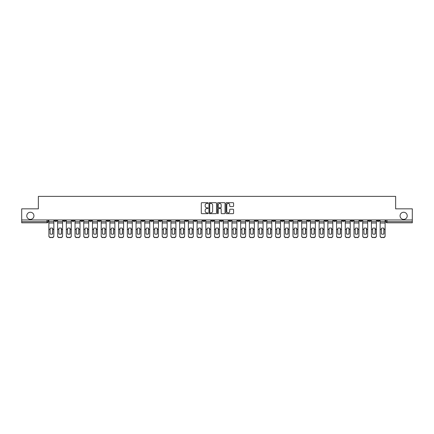 <?xml version="1.0" encoding="UTF-8"?>
<svg xmlns="http://www.w3.org/2000/svg" width="434" height="434" viewBox="0 0 434 434"><rect width="100%" height="100%" fill="white"/><g stroke="black" fill="none" stroke-linecap="round" stroke-linejoin="round"><path stroke-width="0.65" d="M208.06 203.069A0.385 0.385 0 0 0 207.674 202.683L201.848 202.683A0.548 0.548 0 0 0 201.3 203.237L201.3 213.105A0.548 0.548 0 0 0 201.848 213.658L207.674 213.658A0.385 0.385 0 0 0 208.06 213.273A0.385 0.385 0 0 0 207.674 212.888L206.92 212.888A1.758 1.758 0 0 1 205.168 211.136L205.168 210.311A1.758 1.758 0 0 1 206.92 208.553L207.674 208.553A0.385 0.385 0 0 0 208.06 208.174A0.385 0.385 0 0 0 207.674 207.788L206.92 207.788A1.758 1.758 0 0 1 205.168 206.031L205.168 205.211A1.758 1.758 0 0 1 206.92 203.454L207.674 203.454A0.385 0.385 0 0 0 208.06 203.069M400.061 215.828A3.575 3.575 0 0 0 403.636 219.403A3.575 3.575 0 0 0 407.217 215.828A3.575 3.575 0 0 0 403.636 212.248A3.575 3.575 0 0 0 400.061 215.828M26.783 215.828A3.575 3.575 0 0 0 30.364 219.403A3.575 3.575 0 0 0 33.939 215.828A3.575 3.575 0 0 0 30.364 212.248A3.575 3.575 0 0 0 26.783 215.828M342.285 219.962L342.285 220.575L344.52 220.575A1.118 1.118 0 0 1 343.402 221.693A1.118 1.118 0 0 1 342.285 220.575L342.285 219.962M289.977 219.962L289.977 220.575L292.212 220.575A1.118 1.118 0 0 1 291.095 221.693A1.118 1.118 0 0 1 289.977 220.575L289.977 219.962M281.259 219.962L281.259 220.575L283.5 220.575A1.118 1.118 0 0 1 282.382 221.693A1.118 1.118 0 0 1 281.259 220.575L281.259 219.962M228.957 219.962L228.957 220.575L231.192 220.575A1.118 1.118 0 0 1 230.074 221.693A1.118 1.118 0 0 1 228.957 220.575L228.957 219.962M220.239 219.962L220.239 220.575L222.474 220.575A1.118 1.118 0 0 1 221.356 221.693A1.118 1.118 0 0 1 220.239 220.575L220.239 219.962M211.526 219.962L211.526 220.575L213.761 220.575A1.118 1.118 0 0 1 212.644 221.693A1.118 1.118 0 0 1 211.526 220.575L211.526 219.962M194.09 219.962L194.09 220.575L196.325 220.575A1.118 1.118 0 0 1 195.208 221.693A1.118 1.118 0 0 1 194.09 220.575L194.09 219.962M176.654 220.575L176.654 219.962L176.654 220.575A1.118 1.118 0 0 0 177.772 221.693A1.118 1.118 0 0 1 176.654 220.575L178.889 220.575A1.118 1.118 0 0 1 177.772 221.693A1.118 1.118 0 0 0 178.889 220.575L178.889 219.962L178.889 220.575M167.936 220.575L167.936 219.962L167.936 220.575A1.118 1.118 0 0 0 169.054 221.693A1.118 1.118 0 0 1 167.936 220.575L170.171 220.575A1.118 1.118 0 0 1 169.054 221.693M159.218 220.575L159.218 219.962L159.218 220.575A1.118 1.118 0 0 0 160.336 221.693A1.118 1.118 0 0 1 159.218 220.575L161.453 220.575A1.118 1.118 0 0 1 160.336 221.693A1.118 1.118 0 0 0 161.453 220.575L161.453 219.962L161.453 220.575M150.5 219.962L150.5 220.575L152.741 220.575A1.118 1.118 0 0 1 151.618 221.693A1.118 1.118 0 0 1 150.5 220.575L150.5 219.962M141.788 219.962L141.788 220.575L144.023 220.575A1.118 1.118 0 0 1 142.905 221.693A1.118 1.118 0 0 1 141.788 220.575L141.788 219.962M133.07 219.962L133.07 220.575L135.305 220.575A1.118 1.118 0 0 1 134.187 221.693A1.118 1.118 0 0 1 133.07 220.575L133.07 219.962M124.352 220.575L124.352 219.962L124.352 220.575A1.118 1.118 0 0 0 125.469 221.693A1.118 1.118 0 0 1 124.352 220.575L126.587 220.575A1.118 1.118 0 0 1 125.469 221.693M106.916 220.575L106.916 219.962L106.916 220.575A1.118 1.118 0 0 0 108.033 221.693A1.118 1.118 0 0 1 106.916 220.575L109.151 220.575A1.118 1.118 0 0 1 108.033 221.693A1.118 1.118 0 0 0 109.151 220.575L109.151 219.962L109.151 220.575M98.198 220.575L98.198 219.962L98.198 220.575A1.118 1.118 0 0 0 99.315 221.693A1.118 1.118 0 0 1 98.198 220.575L100.433 220.575A1.118 1.118 0 0 1 99.315 221.693A1.118 1.118 0 0 0 100.433 220.575L100.433 219.962L100.433 220.575M89.48 220.575L89.48 219.962L89.48 220.575A1.118 1.118 0 0 0 90.597 221.693A1.118 1.118 0 0 1 89.48 220.575L91.715 220.575A1.118 1.118 0 0 1 90.597 221.693A1.118 1.118 0 0 0 91.715 220.575L91.715 219.962L91.715 220.575M80.767 220.575L80.767 219.962L80.767 220.575A1.118 1.118 0 0 0 81.885 221.693A1.118 1.118 0 0 1 80.767 220.575L83.002 220.575A1.118 1.118 0 0 1 81.885 221.693M72.049 220.575L72.049 219.962L72.049 220.575A1.118 1.118 0 0 0 73.167 221.693A1.118 1.118 0 0 1 72.049 220.575L74.285 220.575A1.118 1.118 0 0 1 73.167 221.693A1.118 1.118 0 0 0 74.285 220.575L74.285 219.962L74.285 220.575M63.331 220.575L63.331 219.962L63.331 220.575A1.118 1.118 0 0 0 64.449 221.693A1.118 1.118 0 0 1 63.331 220.575L65.567 220.575A1.118 1.118 0 0 1 64.449 221.693A1.118 1.118 0 0 0 65.567 220.575L65.567 219.962L65.567 220.575M233.031 206.551A0.548 0.548 0 0 0 233.579 206.004L233.579 203.237A0.548 0.548 0 0 0 233.031 202.683L226.559 202.683A0.548 0.548 0 0 0 226.011 203.237L226.011 213.105A0.548 0.548 0 0 0 226.559 213.658L233.031 213.658A0.548 0.548 0 0 0 233.579 213.105L233.579 209.763A0.548 0.548 0 0 0 233.031 209.215L230.259 209.215A0.548 0.548 0 0 0 229.711 209.763L229.711 211.423A1.465 1.465 0 0 1 228.246 212.888A1.465 1.465 0 0 1 226.776 211.423L226.776 204.919A1.465 1.465 0 0 1 228.246 203.454A1.465 1.465 0 0 1 229.711 204.919L229.711 206.004A0.548 0.548 0 0 0 230.259 206.551L233.031 206.551M21.7 219.962L21.7 208.841L38.355 208.841L38.355 196.38L395.645 196.38L395.645 208.841L412.3 208.841L412.3 219.962L21.7 219.962L21.7 221.693L48.131 221.693L48.131 219.962L48.131 221.693A1.118 1.118 0 0 1 47.013 222.81L21.7 222.81L21.7 221.693M216.523 203.237A0.548 0.548 0 0 0 215.969 202.683L209.497 202.683A0.548 0.548 0 0 0 208.949 203.237L208.949 213.105A0.548 0.548 0 0 0 209.497 213.658L215.969 213.658A0.548 0.548 0 0 0 216.523 213.105L216.523 203.237M218.031 202.683L224.503 202.683A0.548 0.548 0 0 1 225.051 203.237L225.051 213.105A0.548 0.548 0 0 1 224.503 213.658L221.731 213.658A0.548 0.548 0 0 1 221.183 213.105L221.183 209.101A0.548 0.548 0 0 0 220.635 208.553L218.796 208.553A0.548 0.548 0 0 0 218.248 209.101L218.248 213.273A0.385 0.385 0 0 1 217.863 213.658A0.385 0.385 0 0 1 217.477 213.273L217.477 203.237A0.548 0.548 0 0 1 218.031 202.683M385.869 219.962L385.869 221.693L412.3 221.693L412.3 222.81L386.987 222.81A1.118 1.118 0 0 1 385.869 221.693M412.3 219.962L412.3 221.693M379.387 219.962L379.387 220.575A1.118 1.118 0 0 1 378.269 221.693A1.118 1.118 0 0 1 377.151 220.575A1.118 1.118 0 0 0 378.269 221.693M377.151 219.962L377.151 220.575L379.387 220.575M370.669 219.962L370.669 220.575A1.118 1.118 0 0 1 369.551 221.693A1.118 1.118 0 0 1 368.433 220.575L370.669 220.575A1.118 1.118 0 0 1 369.551 221.693M368.433 219.962L368.433 220.575M361.951 219.962L361.951 220.575A1.118 1.118 0 0 1 360.833 221.693A1.118 1.118 0 0 1 359.715 220.575A1.118 1.118 0 0 0 360.833 221.693M359.715 219.962L359.715 220.575L361.951 220.575M353.233 219.962L353.233 220.575A1.118 1.118 0 0 1 352.115 221.693A1.118 1.118 0 0 1 350.998 220.575L353.233 220.575M350.998 219.962L350.998 220.575M344.52 219.962L344.52 220.575A1.118 1.118 0 0 1 343.402 221.693M335.802 219.962L335.802 220.575A1.118 1.118 0 0 1 334.685 221.693A1.118 1.118 0 0 1 333.567 220.575L335.802 220.575M333.567 219.962L333.567 220.575M327.084 219.962L327.084 220.575A1.118 1.118 0 0 1 325.967 221.693A1.118 1.118 0 0 1 324.849 220.575L327.084 220.575M324.849 219.962L324.849 220.575M318.366 219.962L318.366 220.575A1.118 1.118 0 0 1 317.249 221.693A1.118 1.118 0 0 1 316.131 220.575A1.118 1.118 0 0 0 317.249 221.693M316.131 219.962L316.131 220.575L318.366 220.575M309.648 219.962L309.648 220.575A1.118 1.118 0 0 1 308.531 221.693A1.118 1.118 0 0 1 307.413 220.575L309.648 220.575M307.413 219.962L307.413 220.575M300.93 219.962L300.93 220.575A1.118 1.118 0 0 1 299.813 221.693A1.118 1.118 0 0 1 298.695 220.575L300.93 220.575M298.695 219.962L298.695 220.575M292.212 219.962L292.212 220.575M283.5 219.962L283.5 220.575L283.5 219.962M274.782 219.962L274.782 220.575A1.118 1.118 0 0 1 273.664 221.693A1.118 1.118 0 0 1 272.547 220.575L274.782 220.575M272.547 219.962L272.547 220.575M266.064 219.962L266.064 220.575A1.118 1.118 0 0 1 264.946 221.693A1.118 1.118 0 0 1 263.829 220.575L266.064 220.575M263.829 219.962L263.829 220.575M257.346 219.962L257.346 220.575A1.118 1.118 0 0 1 256.228 221.693A1.118 1.118 0 0 1 255.111 220.575L257.346 220.575M255.111 219.962L255.111 220.575M248.628 219.962L248.628 220.575A1.118 1.118 0 0 1 247.51 221.693A1.118 1.118 0 0 1 246.393 220.575L248.628 220.575M246.393 219.962L246.393 220.575M239.91 219.962L239.91 220.575A1.118 1.118 0 0 1 238.792 221.693A1.118 1.118 0 0 1 237.675 220.575L239.91 220.575M237.675 219.962L237.675 220.575M231.192 219.962L231.192 220.575A1.118 1.118 0 0 1 230.074 221.693M222.474 219.962L222.474 220.575M213.761 220.575L213.761 219.962L213.761 220.575A1.118 1.118 0 0 1 212.644 221.693M205.043 219.962L205.043 220.575A1.118 1.118 0 0 1 203.926 221.693A1.118 1.118 0 0 1 202.808 220.575A1.118 1.118 0 0 0 203.926 221.693A1.118 1.118 0 0 0 205.043 220.575L202.808 220.575L202.808 219.962M196.325 220.575L196.325 219.962L196.325 220.575A1.118 1.118 0 0 1 195.208 221.693M187.607 219.962L187.607 220.575A1.118 1.118 0 0 1 186.49 221.693A1.118 1.118 0 0 1 185.372 220.575A1.118 1.118 0 0 0 186.49 221.693M185.372 219.962L185.372 220.575L187.607 220.575M170.171 219.962L170.171 220.575L170.171 219.962M152.741 220.575L152.741 219.962L152.741 220.575A1.118 1.118 0 0 1 151.618 221.693M144.023 220.575L144.023 219.962L144.023 220.575A1.118 1.118 0 0 1 142.905 221.693M135.305 220.575L135.305 219.962L135.305 220.575A1.118 1.118 0 0 1 134.187 221.693M126.587 219.962L126.587 220.575L126.587 219.962M117.869 220.575L117.869 219.962L117.869 220.575A1.118 1.118 0 0 1 116.751 221.693A1.118 1.118 0 0 1 115.634 220.575L117.869 220.575A1.118 1.118 0 0 1 116.751 221.693M115.634 219.962L115.634 220.575M83.002 219.962L83.002 220.575L83.002 219.962M56.849 219.962L56.849 220.575A1.118 1.118 0 0 1 55.731 221.693A1.118 1.118 0 0 1 54.613 220.575A1.118 1.118 0 0 0 55.731 221.693A1.118 1.118 0 0 0 56.849 220.575L56.849 219.962M54.613 219.962L54.613 220.575L56.849 220.575M47.013 219.962L47.013 222.81A1.118 1.118 0 0 0 48.131 221.693M210.105 203.454A0.385 0.385 0 0 0 209.72 203.839L209.72 212.503A0.385 0.385 0 0 0 210.105 212.888L210.897 212.888A1.758 1.758 0 0 0 212.655 211.136L212.655 205.211A1.758 1.758 0 0 0 210.897 203.454L210.105 203.454M221.183 204.951A1.465 1.465 0 0 0 219.713 203.481A1.465 1.465 0 0 0 218.248 204.951L218.248 207.24A0.548 0.548 0 0 0 218.796 207.788L220.635 207.788A0.548 0.548 0 0 0 221.183 207.24L221.183 204.951M52.628 234.007L52.628 228.23M51.375 228.04A3.467 3.049 180 0 1 52.628 228.268M48.885 219.962L48.885 235.798A1.676 1.59 0 0 0 50.561 237.387L52.183 237.387A1.676 1.59 0 0 0 53.859 235.798L53.859 236.031A1.676 1.59 180 0 1 52.183 237.62L52.183 237.387M51.375 234.208A3.467 3.288 180 0 0 52.628 233.964M52.742 229.553L52.742 228.268A3.467 3.049 180 0 0 51.429 228.04A3.467 3.049 180 0 0 50.116 228.268L50.116 233.964A3.467 3.288 180 0 0 52.742 233.964L52.742 229.553L53.859 229.553L53.859 235.798M53.859 219.962L53.859 229.553M50.561 237.387L52.183 237.62M50.561 237.62A1.676 1.59 180 0 1 48.885 236.031M61.346 234.007L61.346 228.23M60.087 228.04A3.467 3.049 180 0 1 61.346 228.268M62.577 229.781L62.577 236.031A1.676 1.59 180 0 1 60.901 237.62L60.901 237.387A1.676 1.59 0 0 0 62.577 235.798L62.577 236.031M57.603 219.962L57.603 235.798A1.676 1.59 0 0 0 59.279 237.387L60.901 237.387M60.087 234.208A3.467 3.288 180 0 0 61.346 233.964M70.064 234.007L70.064 228.23M68.805 228.04A3.467 3.049 180 0 1 70.064 228.268M71.295 229.781L71.295 236.031A1.676 1.59 180 0 1 69.619 237.62L69.619 237.387A1.676 1.59 0 0 0 71.295 235.798L71.295 236.031M66.321 219.962L66.321 235.798A1.676 1.59 0 0 0 67.997 237.387L69.619 237.387M68.805 234.208A3.467 3.288 180 0 0 70.064 233.964M61.46 229.553L61.46 228.268A3.467 3.049 180 0 0 60.147 228.04A3.467 3.049 180 0 0 58.834 228.268L58.834 233.964A3.467 3.288 180 0 0 61.46 233.964L61.46 229.553L62.577 229.553L62.577 235.798M62.577 219.962L62.577 229.553M59.279 237.387L60.901 237.62M59.279 237.62A1.676 1.59 180 0 1 57.603 236.031M70.178 229.553L70.178 228.268A3.467 3.049 180 0 0 68.865 228.04A3.467 3.049 180 0 0 67.552 228.268L67.552 233.964A3.467 3.288 180 0 0 70.178 233.964L70.178 229.553L71.295 229.553L71.295 235.798M71.295 219.962L71.295 229.553M67.997 237.387L69.619 237.62M67.997 237.62A1.676 1.59 180 0 1 66.321 236.031M78.782 234.007L78.782 228.23M77.523 228.04A3.467 3.049 180 0 1 78.782 228.268M80.008 229.781L80.008 236.031A1.676 1.59 180 0 1 78.332 237.62L78.332 237.387A1.676 1.59 0 0 0 80.008 235.798L80.008 236.031M75.039 219.962L75.039 235.798A1.676 1.59 0 0 0 76.715 237.387L78.332 237.387M77.523 234.208A3.467 3.288 180 0 0 78.782 233.964M87.5 234.007L87.5 228.23M86.241 228.04A3.467 3.049 180 0 1 87.5 228.268M88.726 229.781L88.726 236.031A1.676 1.59 180 0 1 87.05 237.62L87.05 237.387A1.676 1.59 0 0 0 88.726 235.798L88.726 236.031M83.757 219.962L83.757 235.798A1.676 1.59 0 0 0 85.433 237.387L87.05 237.387M86.241 234.208A3.467 3.288 180 0 0 87.5 233.964M96.218 234.007L96.218 228.23M94.959 228.04A3.467 3.049 180 0 1 96.218 228.268M97.444 229.781L97.444 236.031A1.676 1.59 180 0 1 95.768 237.62L95.768 237.387A1.676 1.59 0 0 0 97.444 235.798L97.444 236.031M92.469 219.962L92.469 235.798A1.676 1.59 0 0 0 94.151 237.387L95.768 237.387M94.959 234.208A3.467 3.288 180 0 0 96.218 233.964M78.89 229.553L78.89 228.268A3.467 3.049 180 0 0 77.578 228.04A3.467 3.049 180 0 0 76.265 228.268L76.265 233.964A3.467 3.288 180 0 0 78.89 233.964L78.89 229.553L80.008 229.553L80.008 235.798M80.008 219.962L80.008 229.553M76.715 237.387L78.332 237.62M76.715 237.62A1.676 1.59 180 0 1 75.039 236.031M87.608 229.553L87.608 228.268A3.467 3.049 180 0 0 86.295 228.04A3.467 3.049 180 0 0 84.983 228.268L84.983 233.964A3.467 3.288 180 0 0 87.608 233.964L87.608 229.553L88.726 229.553L88.726 235.798M88.726 219.962L88.726 229.553M85.433 237.387L87.05 237.62M85.433 237.62A1.676 1.59 180 0 1 83.757 236.031M96.326 229.553L96.326 228.268A3.467 3.049 180 0 0 95.013 228.04A3.467 3.049 180 0 0 93.701 228.268L93.701 233.964A3.467 3.288 180 0 0 96.326 233.964L96.326 229.553L97.444 229.553L97.444 235.798M97.444 219.962L97.444 229.553M94.151 237.387L95.768 237.62M94.151 237.62A1.676 1.59 180 0 1 92.469 236.031M104.93 234.007L104.93 228.23M103.677 228.04A3.467 3.049 180 0 1 104.93 228.268M106.162 229.781L106.162 236.031A1.676 1.59 180 0 1 104.485 237.62L104.485 237.387A1.676 1.59 0 0 0 106.162 235.798L106.162 236.031M101.187 219.962L101.187 235.798A1.676 1.59 0 0 0 102.863 237.387L104.485 237.387M103.677 234.208A3.467 3.288 180 0 0 104.93 233.964M105.044 229.553L105.044 228.268A3.467 3.049 180 0 0 103.731 228.04A3.467 3.049 180 0 0 102.419 228.268L102.419 233.964A3.467 3.288 180 0 0 105.044 233.964L105.044 229.553L106.162 229.553L106.162 235.798M106.162 219.962L106.162 229.553M102.863 237.387L104.485 237.62M102.863 237.62A1.676 1.59 180 0 1 101.187 236.031M113.648 234.007L113.648 228.23M112.395 228.04A3.467 3.049 180 0 1 113.648 228.268M114.88 229.781L114.88 236.031A1.676 1.59 180 0 1 113.203 237.62L113.203 237.387A1.676 1.59 0 0 0 114.88 235.798L114.88 236.031M109.905 219.962L109.905 235.798A1.676 1.59 0 0 0 111.581 237.387L113.203 237.387M112.395 234.208A3.467 3.288 180 0 0 113.648 233.964M113.762 229.553L113.762 228.268A3.467 3.049 180 0 0 112.449 228.04A3.467 3.049 180 0 0 111.137 228.268L111.137 233.964A3.467 3.288 180 0 0 113.762 233.964L113.762 229.553L114.88 229.553L114.88 235.798M114.88 219.962L114.88 229.553M111.581 237.387L113.203 237.62M111.581 237.62A1.676 1.59 180 0 1 109.905 236.031M122.366 234.007L122.366 228.23M121.108 228.04A3.467 3.049 180 0 1 122.366 228.268M123.598 229.781L123.598 236.031A1.676 1.59 180 0 1 121.921 237.62L121.921 237.387A1.676 1.59 0 0 0 123.598 235.798L123.598 236.031M118.623 219.962L118.623 235.798A1.676 1.59 0 0 0 120.299 237.387L121.921 237.387M121.108 234.208A3.467 3.288 180 0 0 122.366 233.964M122.48 229.553L122.48 228.268A3.467 3.049 180 0 0 121.167 228.04A3.467 3.049 180 0 0 119.855 228.268L119.855 233.964A3.467 3.288 180 0 0 122.48 233.964L122.48 229.553L123.598 229.553L123.598 235.798M123.598 219.962L123.598 229.553M120.299 237.387L121.921 237.62M120.299 237.62A1.676 1.59 180 0 1 118.623 236.031M131.084 234.007L131.084 228.23M129.826 228.04A3.467 3.049 180 0 1 131.084 228.268M132.316 229.781L132.316 236.031A1.676 1.59 180 0 1 130.639 237.62L130.639 237.387A1.676 1.59 0 0 0 132.316 235.798L132.316 236.031M127.341 219.962L127.341 235.798A1.676 1.59 0 0 0 129.017 237.387L130.639 237.387M129.826 234.208A3.467 3.288 180 0 0 131.084 233.964M131.198 229.553L131.198 228.268A3.467 3.049 180 0 0 129.885 228.04A3.467 3.049 180 0 0 128.572 228.268L128.572 233.964A3.467 3.288 180 0 0 131.198 233.964L131.198 229.553L132.316 229.553L132.316 235.798M132.316 219.962L132.316 229.553M129.017 237.387L130.639 237.62M129.017 237.62A1.676 1.59 180 0 1 127.341 236.031M139.802 234.007L139.802 228.23M138.544 228.04A3.467 3.049 180 0 1 139.802 228.268M141.034 229.781L141.034 236.031A1.676 1.59 180 0 1 139.357 237.62L139.357 237.387A1.676 1.59 0 0 0 141.034 235.798L141.034 236.031M136.059 219.962L136.059 235.798A1.676 1.59 0 0 0 137.735 237.387L139.357 237.387M138.544 234.208A3.467 3.288 180 0 0 139.802 233.964M148.52 234.007L148.52 228.23M147.262 228.04A3.467 3.049 180 0 1 148.52 228.268M149.746 229.781L149.746 236.031A1.676 1.59 180 0 1 148.07 237.62L148.07 237.387A1.676 1.59 0 0 0 149.746 235.798L149.746 236.031M144.777 219.962L144.777 235.798A1.676 1.59 0 0 0 146.453 237.387L148.07 237.387M147.262 234.208A3.467 3.288 180 0 0 148.52 233.964M157.238 234.007L157.238 228.23M155.98 228.04A3.467 3.049 180 0 1 157.238 228.268M158.464 229.781L158.464 236.031A1.676 1.59 180 0 1 156.788 237.62L156.788 237.387A1.676 1.59 0 0 0 158.464 235.798L158.464 236.031M153.495 219.962L153.495 235.798A1.676 1.59 0 0 0 155.171 237.387L156.788 237.387M155.98 234.208A3.467 3.288 180 0 0 157.238 233.964M165.956 234.007L165.956 228.23M164.698 228.04A3.467 3.049 180 0 1 165.956 228.268M167.182 229.781L167.182 236.031A1.676 1.59 180 0 1 165.506 237.62L165.506 237.387A1.676 1.59 0 0 0 167.182 235.798L167.182 236.031M162.207 219.962L162.207 235.798A1.676 1.59 0 0 0 163.884 237.387L165.506 237.387M164.698 234.208A3.467 3.288 180 0 0 165.956 233.964M174.669 234.007L174.669 228.23M173.416 228.04A3.467 3.049 180 0 1 174.669 228.268M175.9 229.781L175.9 236.031A1.676 1.59 180 0 1 174.224 237.62L174.224 237.387A1.676 1.59 0 0 0 175.9 235.798L175.9 236.031M170.925 219.962L170.925 235.798A1.676 1.59 0 0 0 172.602 237.387L174.224 237.387M173.416 234.208A3.467 3.288 180 0 0 174.669 233.964M183.387 234.007L183.387 228.23M182.134 228.04A3.467 3.049 180 0 1 183.387 228.268M184.618 229.781L184.618 236.031A1.676 1.59 180 0 1 182.942 237.62L182.942 237.387A1.676 1.59 0 0 0 184.618 235.798L184.618 236.031M179.643 219.962L179.643 235.798A1.676 1.59 0 0 0 181.32 237.387L182.942 237.387M182.134 234.208A3.467 3.288 180 0 0 183.387 233.964M139.916 229.553L139.916 228.268A3.467 3.049 180 0 0 138.598 228.04A3.467 3.049 180 0 0 137.285 228.268L137.285 233.964A3.467 3.288 180 0 0 139.916 233.964L139.916 229.553L141.034 229.553L141.034 235.798M141.034 219.962L141.034 229.553M137.735 237.387L139.357 237.62M137.735 237.62A1.676 1.59 180 0 1 136.059 236.031M148.629 229.553L148.629 228.268A3.467 3.049 180 0 0 147.316 228.04A3.467 3.049 180 0 0 146.003 228.268L146.003 233.964A3.467 3.288 180 0 0 148.629 233.964L148.629 229.553L149.746 229.553L149.746 235.798M149.746 219.962L149.746 229.553M146.453 237.387L148.07 237.62M146.453 237.62A1.676 1.59 180 0 1 144.777 236.031M157.347 229.553L157.347 228.268A3.467 3.049 180 0 0 156.034 228.04A3.467 3.049 180 0 0 154.721 228.268L154.721 233.964A3.467 3.288 180 0 0 157.347 233.964L157.347 229.553L158.464 229.553L158.464 235.798M158.464 219.962L158.464 229.553M155.171 237.387L156.788 237.62M155.171 237.62A1.676 1.59 180 0 1 153.495 236.031M166.065 229.553L166.065 228.268A3.467 3.049 180 0 0 164.752 228.04A3.467 3.049 180 0 0 163.439 228.268L163.439 233.964A3.467 3.288 180 0 0 166.065 233.964L166.065 229.553L167.182 229.553L167.182 235.798M167.182 219.962L167.182 229.553M163.884 237.387L165.506 237.62M163.884 237.62A1.676 1.59 180 0 1 162.207 236.031M174.783 229.553L174.783 228.268A3.467 3.049 180 0 0 173.47 228.04A3.467 3.049 180 0 0 172.157 228.268L172.157 233.964A3.467 3.288 180 0 0 174.783 233.964L174.783 229.553L175.9 229.553L175.9 235.798M175.9 219.962L175.9 229.553M172.602 237.387L174.224 237.62M172.602 237.62A1.676 1.59 180 0 1 170.925 236.031M183.501 229.553L183.501 228.268A3.467 3.049 180 0 0 182.188 228.04A3.467 3.049 180 0 0 180.875 228.268L180.875 233.964A3.467 3.288 180 0 0 183.501 233.964L183.501 229.553L184.618 229.553L184.618 235.798M184.618 219.962L184.618 229.553M181.32 237.387L182.942 237.62M181.32 237.62A1.676 1.59 180 0 1 179.643 236.031M192.105 234.007L192.105 228.23M190.846 228.04A3.467 3.049 180 0 1 192.105 228.268M193.336 229.781L193.336 236.031A1.676 1.59 180 0 1 191.66 237.62L191.66 237.387A1.676 1.59 0 0 0 193.336 235.798L193.336 236.031M188.361 219.962L188.361 235.798A1.676 1.59 0 0 0 190.038 237.387L191.66 237.387M190.846 234.208A3.467 3.288 180 0 0 192.105 233.964M192.219 229.553L192.219 228.268A3.467 3.049 180 0 0 190.906 228.04A3.467 3.049 180 0 0 189.593 228.268L189.593 233.964A3.467 3.288 180 0 0 192.219 233.964L192.219 229.553L193.336 229.553L193.336 235.798M193.336 219.962L193.336 229.553M190.038 237.387L191.66 237.62M190.038 237.62A1.676 1.59 180 0 1 188.361 236.031M200.823 234.007L200.823 228.23M199.564 228.04A3.467 3.049 180 0 1 200.823 228.268M202.054 229.781L202.054 236.031A1.676 1.59 180 0 1 200.378 237.62L200.378 237.387A1.676 1.59 0 0 0 202.054 235.798L202.054 236.031M197.079 219.962L197.079 235.798A1.676 1.59 0 0 0 198.756 237.387L200.378 237.387M199.564 234.208A3.467 3.288 180 0 0 200.823 233.964M200.937 229.553L200.937 228.268A3.467 3.049 180 0 0 199.624 228.04A3.467 3.049 180 0 0 198.311 228.268L198.311 233.964A3.467 3.288 180 0 0 200.937 233.964L200.937 229.553L202.054 229.553L202.054 235.798M202.054 219.962L202.054 229.553M198.756 237.387L200.378 237.62M198.756 237.62A1.676 1.59 180 0 1 197.079 236.031M209.541 234.007L209.541 228.23M208.282 228.04A3.467 3.049 180 0 1 209.541 228.268M210.772 229.781L210.772 236.031A1.676 1.59 180 0 1 209.09 237.62L209.09 237.387A1.676 1.59 0 0 0 210.772 235.798L210.772 236.031M205.797 219.962L205.797 235.798A1.676 1.59 0 0 0 207.474 237.387L209.09 237.387M208.282 234.208A3.467 3.288 180 0 0 209.541 233.964M209.649 229.553L209.649 228.268A3.467 3.049 180 0 0 208.336 228.04A3.467 3.049 180 0 0 207.023 228.268L207.023 233.964A3.467 3.288 180 0 0 209.649 233.964L209.649 229.553L210.772 229.553L210.772 235.798M210.772 219.962L210.772 229.553M207.474 237.387L209.09 237.62M207.474 237.62A1.676 1.59 180 0 1 205.797 236.031M218.259 234.007L218.259 228.23M217 228.04A3.467 3.049 180 0 1 218.259 228.268M219.485 229.781L219.485 236.031A1.676 1.59 180 0 1 217.808 237.62L217.808 237.387A1.676 1.59 0 0 0 219.485 235.798L219.485 236.031M214.515 219.962L214.515 235.798A1.676 1.59 0 0 0 216.192 237.387L217.808 237.387M217 234.208A3.467 3.288 180 0 0 218.259 233.964M218.367 229.553L218.367 228.268A3.467 3.049 180 0 0 217.054 228.04A3.467 3.049 180 0 0 215.741 228.268L215.741 233.964A3.467 3.288 180 0 0 218.367 233.964L218.367 229.553L219.485 229.553L219.485 235.798M219.485 219.962L219.485 229.553M216.192 237.387L217.808 237.62M216.192 237.62A1.676 1.59 180 0 1 214.515 236.031M226.977 234.007L226.977 228.23M225.718 228.04A3.467 3.049 180 0 1 226.977 228.268M228.203 229.781L228.203 236.031A1.676 1.59 180 0 1 226.526 237.62L226.526 237.387A1.676 1.59 0 0 0 228.203 235.798L228.203 236.031M223.228 219.962L223.228 235.798A1.676 1.59 0 0 0 224.91 237.387L226.526 237.387M225.718 234.208A3.467 3.288 180 0 0 226.977 233.964M227.085 229.553L227.085 228.268A3.467 3.049 180 0 0 225.772 228.04A3.467 3.049 180 0 0 224.459 228.268L224.459 233.964A3.467 3.288 180 0 0 227.085 233.964L227.085 229.553L228.203 229.553L228.203 235.798M228.203 219.962L228.203 229.553M224.91 237.387L226.526 237.62M224.91 237.62A1.676 1.59 180 0 1 223.228 236.031M235.689 234.007L235.689 228.23M234.436 228.04A3.467 3.049 180 0 1 235.689 228.268M236.921 229.781L236.921 236.031A1.676 1.59 180 0 1 235.244 237.62L235.244 237.387A1.676 1.59 0 0 0 236.921 235.798L236.921 236.031M231.946 219.962L231.946 235.798A1.676 1.59 0 0 0 233.622 237.387L235.244 237.387M234.436 234.208A3.467 3.288 180 0 0 235.689 233.964M235.803 229.553L235.803 228.268A3.467 3.049 180 0 0 234.49 228.04A3.467 3.049 180 0 0 233.177 228.268L233.177 233.964A3.467 3.288 180 0 0 235.803 233.964L235.803 229.553L236.921 229.553L236.921 235.798M236.921 219.962L236.921 229.553M233.622 237.387L235.244 237.62M233.622 237.62A1.676 1.59 180 0 1 231.946 236.031M244.407 234.007L244.407 228.23M243.154 228.04A3.467 3.049 180 0 1 244.407 228.268M245.639 229.781L245.639 236.031A1.676 1.59 180 0 1 243.962 237.62L243.962 237.387A1.676 1.59 0 0 0 245.639 235.798L245.639 236.031M240.664 219.962L240.664 235.798A1.676 1.59 0 0 0 242.34 237.387L243.962 237.387M243.154 234.208A3.467 3.288 180 0 0 244.407 233.964M244.521 229.553L244.521 228.268A3.467 3.049 180 0 0 243.208 228.04A3.467 3.049 180 0 0 241.895 228.268L241.895 233.964A3.467 3.288 180 0 0 244.521 233.964L244.521 229.553L245.639 229.553L245.639 235.798M245.639 219.962L245.639 229.553M242.34 237.387L243.962 237.62M242.34 237.62A1.676 1.59 180 0 1 240.664 236.031M253.125 234.007L253.125 228.23M251.866 228.04A3.467 3.049 180 0 1 253.125 228.268M254.357 229.781L254.357 236.031A1.676 1.59 180 0 1 252.68 237.62L252.68 237.387A1.676 1.59 0 0 0 254.357 235.798L254.357 236.031M249.382 219.962L249.382 235.798A1.676 1.59 0 0 0 251.058 237.387L252.68 237.387M251.866 234.208A3.467 3.288 180 0 0 253.125 233.964M253.239 229.553L253.239 228.268A3.467 3.049 180 0 0 251.926 228.04A3.467 3.049 180 0 0 250.613 228.268L250.613 233.964A3.467 3.288 180 0 0 253.239 233.964L253.239 229.553L254.357 229.553L254.357 235.798M254.357 219.962L254.357 229.553M251.058 237.387L252.68 237.62M251.058 237.62A1.676 1.59 180 0 1 249.382 236.031M261.843 234.007L261.843 228.23M260.584 228.04A3.467 3.049 180 0 1 261.843 228.268M263.075 229.781L263.075 236.031A1.676 1.59 180 0 1 261.398 237.62L261.398 237.387A1.676 1.59 0 0 0 263.075 235.798L263.075 236.031M258.1 219.962L258.1 235.798A1.676 1.59 0 0 0 259.776 237.387L261.398 237.387M260.584 234.208A3.467 3.288 180 0 0 261.843 233.964M261.957 229.553L261.957 228.268A3.467 3.049 180 0 0 260.644 228.04A3.467 3.049 180 0 0 259.331 228.268L259.331 233.964A3.467 3.288 180 0 0 261.957 233.964L261.957 229.553L263.075 229.553L263.075 235.798M263.075 219.962L263.075 229.553M259.776 237.387L261.398 237.62M259.776 237.62A1.676 1.59 180 0 1 258.1 236.031M270.561 234.007L270.561 228.23M269.302 228.04A3.467 3.049 180 0 1 270.561 228.268M271.793 229.781L271.793 236.031A1.676 1.59 180 0 1 270.116 237.62L270.116 237.387A1.676 1.59 0 0 0 271.793 235.798L271.793 236.031M266.818 219.962L266.818 235.798A1.676 1.59 0 0 0 268.494 237.387L270.116 237.387M269.302 234.208A3.467 3.288 180 0 0 270.561 233.964M270.675 229.553L270.675 228.268A3.467 3.049 180 0 0 269.362 228.04A3.467 3.049 180 0 0 268.044 228.268L268.044 233.964A3.467 3.288 180 0 0 270.675 233.964L270.675 229.553L271.793 229.553L271.793 235.798M271.793 219.962L271.793 229.553M268.494 237.387L270.116 237.62M268.494 237.62A1.676 1.59 180 0 1 266.818 236.031M279.279 234.007L279.279 228.23M278.02 228.04A3.467 3.049 180 0 1 279.279 228.268M280.505 229.781L280.505 236.031A1.676 1.59 180 0 1 278.829 237.62L278.829 237.387A1.676 1.59 0 0 0 280.505 235.798L280.505 236.031M275.536 219.962L275.536 235.798A1.676 1.59 0 0 0 277.212 237.387L278.829 237.387M278.02 234.208A3.467 3.288 180 0 0 279.279 233.964M279.387 229.553L279.387 228.268A3.467 3.049 180 0 0 278.075 228.04A3.467 3.049 180 0 0 276.762 228.268L276.762 233.964A3.467 3.288 180 0 0 279.387 233.964L279.387 229.553L280.505 229.553L280.505 235.798M280.505 219.962L280.505 229.553M277.212 237.387L278.829 237.62M277.212 237.62A1.676 1.59 180 0 1 275.536 236.031M287.997 234.007L287.997 228.23M286.738 228.04A3.467 3.049 180 0 1 287.997 228.268M289.223 229.781L289.223 236.031A1.676 1.59 180 0 1 287.547 237.62L287.547 237.387A1.676 1.59 0 0 0 289.223 235.798L289.223 236.031M284.254 219.962L284.254 235.798A1.676 1.59 0 0 0 285.93 237.387L287.547 237.387M286.738 234.208A3.467 3.288 180 0 0 287.997 233.964M288.105 229.553L288.105 228.268A3.467 3.049 180 0 0 286.793 228.04A3.467 3.049 180 0 0 285.48 228.268L285.48 233.964A3.467 3.288 180 0 0 288.105 233.964L288.105 229.553L289.223 229.553L289.223 235.798M289.223 219.962L289.223 229.553M285.93 237.387L287.547 237.62M285.93 237.62A1.676 1.59 180 0 1 284.254 236.031M296.715 234.007L296.715 228.23M295.456 228.04A3.467 3.049 180 0 1 296.715 228.268M297.941 229.781L297.941 236.031A1.676 1.59 180 0 1 296.265 237.62L296.265 237.387A1.676 1.59 0 0 0 297.941 235.798L297.941 236.031M292.966 219.962L292.966 235.798A1.676 1.59 0 0 0 294.643 237.387L296.265 237.387M295.456 234.208A3.467 3.288 180 0 0 296.715 233.964M296.823 229.553L296.823 228.268A3.467 3.049 180 0 0 295.511 228.04A3.467 3.049 180 0 0 294.198 228.268L294.198 233.964A3.467 3.288 180 0 0 296.823 233.964L296.823 229.553L297.941 229.553L297.941 235.798M297.941 219.962L297.941 229.553M294.643 237.387L296.265 237.62M294.643 237.62A1.676 1.59 180 0 1 292.966 236.031M305.428 234.007L305.428 228.23M304.174 228.04A3.467 3.049 180 0 1 305.428 228.268M306.659 229.781L306.659 236.031A1.676 1.59 180 0 1 304.983 237.62L304.983 237.387A1.676 1.59 0 0 0 306.659 235.798L306.659 236.031M301.684 219.962L301.684 235.798A1.676 1.59 0 0 0 303.361 237.387L304.983 237.387M304.174 234.208A3.467 3.288 180 0 0 305.428 233.964M305.541 229.553L305.541 228.268A3.467 3.049 180 0 0 304.229 228.04A3.467 3.049 180 0 0 302.916 228.268L302.916 233.964A3.467 3.288 180 0 0 305.541 233.964L305.541 229.553L306.659 229.553L306.659 235.798M306.659 219.962L306.659 229.553M303.361 237.387L304.983 237.62M303.361 237.62A1.676 1.59 180 0 1 301.684 236.031M314.145 234.007L314.145 228.23M312.892 228.04A3.467 3.049 180 0 1 314.145 228.268M315.377 229.781L315.377 236.031A1.676 1.59 180 0 1 313.701 237.62L313.701 237.387A1.676 1.59 0 0 0 315.377 235.798L315.377 236.031M310.402 219.962L310.402 235.798A1.676 1.59 0 0 0 312.079 237.387L313.701 237.387M312.892 234.208A3.467 3.288 180 0 0 314.145 233.964M314.259 229.553L314.259 228.268A3.467 3.049 180 0 0 312.947 228.04A3.467 3.049 180 0 0 311.634 228.268L311.634 233.964A3.467 3.288 180 0 0 314.259 233.964L314.259 229.553L315.377 229.553L315.377 235.798M315.377 219.962L315.377 229.553M312.079 237.387L313.701 237.62M312.079 237.62A1.676 1.59 180 0 1 310.402 236.031M322.863 234.007L322.863 228.23M321.605 228.04A3.467 3.049 180 0 1 322.863 228.268M324.095 229.781L324.095 236.031A1.676 1.59 180 0 1 322.419 237.62L322.419 237.387A1.676 1.59 0 0 0 324.095 235.798L324.095 236.031M319.12 219.962L319.12 235.798A1.676 1.59 0 0 0 320.797 237.387L322.419 237.387M321.605 234.208A3.467 3.288 180 0 0 322.863 233.964M322.977 229.553L322.977 228.268A3.467 3.049 180 0 0 321.665 228.04A3.467 3.049 180 0 0 320.352 228.268L320.352 233.964A3.467 3.288 180 0 0 322.977 233.964L322.977 229.553L324.095 229.553L324.095 235.798M324.095 219.962L324.095 229.553M320.797 237.387L322.419 237.62M320.797 237.62A1.676 1.59 180 0 1 319.12 236.031M331.581 234.007L331.581 228.23M330.323 228.04A3.467 3.049 180 0 1 331.581 228.268M332.813 229.781L332.813 236.031A1.676 1.59 180 0 1 331.137 237.62L331.137 237.387A1.676 1.59 0 0 0 332.813 235.798L332.813 236.031M327.838 219.962L327.838 235.798A1.676 1.59 0 0 0 329.514 237.387L331.137 237.387M330.323 234.208A3.467 3.288 180 0 0 331.581 233.964M331.695 229.553L331.695 228.268A3.467 3.049 180 0 0 330.382 228.04A3.467 3.049 180 0 0 329.07 228.268L329.07 233.964A3.467 3.288 180 0 0 331.695 233.964L331.695 229.553L332.813 229.553L332.813 235.798M332.813 219.962L332.813 229.553M329.514 237.387L331.137 237.62M329.514 237.62A1.676 1.59 180 0 1 327.838 236.031M340.299 234.007L340.299 228.23M339.041 228.04A3.467 3.049 180 0 1 340.299 228.268M341.531 229.781L341.531 236.031A1.676 1.59 180 0 1 339.849 237.62L339.849 237.387A1.676 1.59 0 0 0 341.531 235.798L341.531 236.031M336.556 219.962L336.556 235.798A1.676 1.59 0 0 0 338.232 237.387L339.849 237.387M339.041 234.208A3.467 3.288 180 0 0 340.299 233.964M340.408 229.553L340.408 228.268A3.467 3.049 180 0 0 339.095 228.04A3.467 3.049 180 0 0 337.782 228.268L337.782 233.964A3.467 3.288 180 0 0 340.408 233.964L340.408 229.553L341.531 229.553L341.531 235.798M341.531 219.962L341.531 229.553M338.232 237.387L339.849 237.62M338.232 237.62A1.676 1.59 180 0 1 336.556 236.031M349.017 234.007L349.017 228.23M347.759 228.04A3.467 3.049 180 0 1 349.017 228.268M350.243 229.781L350.243 236.031A1.676 1.59 180 0 1 348.567 237.62L348.567 237.387A1.676 1.59 0 0 0 350.243 235.798L350.243 236.031M345.274 219.962L345.274 235.798A1.676 1.59 0 0 0 346.95 237.387L348.567 237.387M347.759 234.208A3.467 3.288 180 0 0 349.017 233.964M349.126 229.553L349.126 228.268A3.467 3.049 180 0 0 347.813 228.04A3.467 3.049 180 0 0 346.5 228.268L346.5 233.964A3.467 3.288 180 0 0 349.126 233.964L349.126 229.553L350.243 229.553L350.243 235.798M350.243 219.962L350.243 229.553M346.95 237.387L348.567 237.62M346.95 237.62A1.676 1.59 180 0 1 345.274 236.031M357.735 234.007L357.735 228.23M356.477 228.04A3.467 3.049 180 0 1 357.735 228.268M358.961 229.781L358.961 236.031A1.676 1.59 180 0 1 357.285 237.62L357.285 237.387A1.676 1.59 0 0 0 358.961 235.798L358.961 236.031M353.992 219.962L353.992 235.798A1.676 1.59 0 0 0 355.668 237.387L357.285 237.387M356.477 234.208A3.467 3.288 180 0 0 357.735 233.964M357.844 229.553L357.844 228.268A3.467 3.049 180 0 0 356.531 228.04A3.467 3.049 180 0 0 355.218 228.268L355.218 233.964A3.467 3.288 180 0 0 357.844 233.964L357.844 229.553L358.961 229.553L358.961 235.798M358.961 219.962L358.961 229.553M355.668 237.387L357.285 237.62M355.668 237.62A1.676 1.59 180 0 1 353.992 236.031M366.448 234.007L366.448 228.23M365.195 228.04A3.467 3.049 180 0 1 366.448 228.268M367.679 229.781L367.679 236.031A1.676 1.59 180 0 1 366.003 237.62L366.003 237.387A1.676 1.59 0 0 0 367.679 235.798L367.679 236.031M362.705 219.962L362.705 235.798A1.676 1.59 0 0 0 364.381 237.387L366.003 237.387M365.195 234.208A3.467 3.288 180 0 0 366.448 233.964M366.562 229.553L366.562 228.268A3.467 3.049 180 0 0 365.249 228.04A3.467 3.049 180 0 0 363.936 228.268L363.936 233.964A3.467 3.288 180 0 0 366.562 233.964L366.562 229.553L367.679 229.553L367.679 235.798M367.679 219.962L367.679 229.553M364.381 237.387L366.003 237.62M364.381 237.62A1.676 1.59 180 0 1 362.705 236.031M375.166 234.007L375.166 228.23M373.913 228.04A3.467 3.049 180 0 1 375.166 228.268M376.397 229.781L376.397 236.031A1.676 1.59 180 0 1 374.721 237.62L374.721 237.387A1.676 1.59 0 0 0 376.397 235.798L376.397 236.031M371.423 219.962L371.423 235.798A1.676 1.59 0 0 0 373.099 237.387L374.721 237.387M373.913 234.208A3.467 3.288 180 0 0 375.166 233.964M375.28 229.553L375.28 228.268A3.467 3.049 180 0 0 373.967 228.04A3.467 3.049 180 0 0 372.654 228.268L372.654 233.964A3.467 3.288 180 0 0 375.28 233.964L375.28 229.553L376.397 229.553L376.397 235.798M376.397 219.962L376.397 229.553M373.099 237.387L374.721 237.62M373.099 237.62A1.676 1.59 180 0 1 371.423 236.031M383.884 234.007L383.884 228.23M382.625 228.04A3.467 3.049 180 0 1 383.884 228.268M385.115 229.781L385.115 236.031A1.676 1.59 180 0 1 383.439 237.62L383.439 237.387A1.676 1.59 0 0 0 385.115 235.798L385.115 236.031M380.141 219.962L380.141 235.798A1.676 1.59 0 0 0 381.817 237.387L383.439 237.387M382.625 234.208A3.467 3.288 180 0 0 383.884 233.964M383.998 229.553L383.998 228.268A3.467 3.049 180 0 0 382.685 228.04A3.467 3.049 180 0 0 381.372 228.268L381.372 233.964A3.467 3.288 180 0 0 383.998 233.964L383.998 229.553L385.115 229.553L385.115 235.798M385.115 219.962L385.115 229.553M381.817 237.387L383.439 237.62M381.817 237.62A1.676 1.59 180 0 1 380.141 236.031M386.987 219.962L386.987 222.81M52.742 229.467L53.859 229.467M48.885 229.467L50.116 229.467M48.885 223.022L53.859 223.022M48.885 229.553L50.116 229.553M48.885 221.693L53.859 221.693M61.46 229.467L62.577 229.467M57.603 229.467L58.834 229.467M57.603 223.022L62.577 223.022M57.603 229.553L58.834 229.553M57.603 221.693L62.577 221.693M70.178 229.467L71.295 229.467M66.321 229.467L67.552 229.467M66.321 223.022L71.295 223.022M66.321 229.553L67.552 229.553M66.321 221.693L71.295 221.693M78.89 229.467L80.008 229.467M75.039 229.467L76.265 229.467M75.039 223.022L80.008 223.022M75.039 229.553L76.265 229.553M75.039 221.693L80.008 221.693M87.608 229.467L88.726 229.467M83.757 229.467L84.983 229.467M83.757 223.022L88.726 223.022M83.757 229.553L84.983 229.553M83.757 221.693L88.726 221.693M96.326 229.467L97.444 229.467M92.469 229.467L93.701 229.467M92.469 223.022L97.444 223.022M92.469 229.553L93.701 229.553M92.469 221.693L97.444 221.693M105.044 229.467L106.162 229.467M101.187 229.467L102.419 229.467M101.187 223.022L106.162 223.022M101.187 229.553L102.419 229.553M101.187 221.693L106.162 221.693M113.762 229.467L114.88 229.467M109.905 229.467L111.137 229.467M109.905 223.022L114.88 223.022M109.905 229.553L111.137 229.553M109.905 221.693L114.88 221.693M122.48 229.467L123.598 229.467M118.623 229.467L119.855 229.467M118.623 223.022L123.598 223.022M118.623 229.553L119.855 229.553M118.623 221.693L123.598 221.693M131.198 229.467L132.316 229.467M127.341 229.467L128.572 229.467M127.341 223.022L132.316 223.022M127.341 229.553L128.572 229.553M127.341 221.693L132.316 221.693M139.916 229.467L141.034 229.467M136.059 229.467L137.285 229.467M136.059 223.022L141.034 223.022M136.059 229.553L137.285 229.553M136.059 221.693L141.034 221.693M148.629 229.467L149.746 229.467M144.777 229.467L146.003 229.467M144.777 223.022L149.746 223.022M144.777 229.553L146.003 229.553M144.777 221.693L149.746 221.693M157.347 229.467L158.464 229.467M153.495 229.467L154.721 229.467M153.495 223.022L158.464 223.022M153.495 229.553L154.721 229.553M153.495 221.693L158.464 221.693M166.065 229.467L167.182 229.467M162.207 229.467L163.439 229.467M162.207 223.022L167.182 223.022M162.207 229.553L163.439 229.553M162.207 221.693L167.182 221.693M174.783 229.467L175.9 229.467M170.925 229.467L172.157 229.467M170.925 223.022L175.9 223.022M170.925 229.553L172.157 229.553M170.925 221.693L175.9 221.693M183.501 229.467L184.618 229.467M179.643 229.467L180.875 229.467M179.643 223.022L184.618 223.022M179.643 229.553L180.875 229.553M179.643 221.693L184.618 221.693M192.219 229.467L193.336 229.467M188.361 229.467L189.593 229.467M188.361 223.022L193.336 223.022M188.361 229.553L189.593 229.553M188.361 221.693L193.336 221.693M200.937 229.467L202.054 229.467M197.079 229.467L198.311 229.467M197.079 223.022L202.054 223.022M197.079 229.553L198.311 229.553M197.079 221.693L202.054 221.693M209.649 229.467L210.772 229.467M205.797 229.467L207.023 229.467M205.797 223.022L210.772 223.022M205.797 229.553L207.023 229.553M205.797 221.693L210.772 221.693M218.367 229.467L219.485 229.467M214.515 229.467L215.741 229.467M214.515 223.022L219.485 223.022M214.515 229.553L215.741 229.553M214.515 221.693L219.485 221.693M227.085 229.467L228.203 229.467M223.228 229.467L224.459 229.467M223.228 223.022L228.203 223.022M223.228 229.553L224.459 229.553M223.228 221.693L228.203 221.693M235.803 229.467L236.921 229.467M231.946 229.467L233.177 229.467M231.946 223.022L236.921 223.022M231.946 229.553L233.177 229.553M231.946 221.693L236.921 221.693M244.521 229.467L245.639 229.467M240.664 229.467L241.895 229.467M240.664 223.022L245.639 223.022M240.664 229.553L241.895 229.553M240.664 221.693L245.639 221.693M253.239 229.467L254.357 229.467M249.382 229.467L250.613 229.467M249.382 223.022L254.357 223.022M249.382 229.553L250.613 229.553M249.382 221.693L254.357 221.693M261.957 229.467L263.075 229.467M258.1 229.467L259.331 229.467M258.1 223.022L263.075 223.022M258.1 229.553L259.331 229.553M258.1 221.693L263.075 221.693M270.675 229.467L271.793 229.467M266.818 229.467L268.044 229.467M266.818 223.022L271.793 223.022M266.818 229.553L268.044 229.553M266.818 221.693L271.793 221.693M279.387 229.467L280.505 229.467M275.536 229.467L276.762 229.467M275.536 223.022L280.505 223.022M275.536 229.553L276.762 229.553M275.536 221.693L280.505 221.693M288.105 229.467L289.223 229.467M284.254 229.467L285.48 229.467M284.254 223.022L289.223 223.022M284.254 229.553L285.48 229.553M284.254 221.693L289.223 221.693M296.823 229.467L297.941 229.467M292.966 229.467L294.198 229.467M292.966 223.022L297.941 223.022M292.966 229.553L294.198 229.553M292.966 221.693L297.941 221.693M305.541 229.467L306.659 229.467M301.684 229.467L302.916 229.467M301.684 223.022L306.659 223.022M301.684 229.553L302.916 229.553M301.684 221.693L306.659 221.693M314.259 229.467L315.377 229.467M310.402 229.467L311.634 229.467M310.402 223.022L315.377 223.022M310.402 229.553L311.634 229.553M310.402 221.693L315.377 221.693M322.977 229.467L324.095 229.467M319.12 229.467L320.352 229.467M319.12 223.022L324.095 223.022M319.12 229.553L320.352 229.553M319.12 221.693L324.095 221.693M331.695 229.467L332.813 229.467M327.838 229.467L329.07 229.467M327.838 223.022L332.813 223.022M327.838 229.553L329.07 229.553M327.838 221.693L332.813 221.693M340.408 229.467L341.531 229.467M336.556 229.467L337.782 229.467M336.556 223.022L341.531 223.022M336.556 229.553L337.782 229.553M336.556 221.693L341.531 221.693M349.126 229.467L350.243 229.467M345.274 229.467L346.5 229.467M345.274 223.022L350.243 223.022M345.274 229.553L346.5 229.553M345.274 221.693L350.243 221.693M357.844 229.467L358.961 229.467M353.992 229.467L355.218 229.467M353.992 223.022L358.961 223.022M353.992 229.553L355.218 229.553M353.992 221.693L358.961 221.693M366.562 229.467L367.679 229.467M362.705 229.467L363.936 229.467M362.705 223.022L367.679 223.022M362.705 229.553L363.936 229.553M362.705 221.693L367.679 221.693M375.28 229.467L376.397 229.467M371.423 229.467L372.654 229.467M371.423 223.022L376.397 223.022M371.423 229.553L372.654 229.553M371.423 221.693L376.397 221.693M383.998 229.467L385.115 229.467M380.141 229.467L381.372 229.467M380.141 223.022L385.115 223.022M380.141 229.553L381.372 229.553M380.141 221.693L385.115 221.693"/></g></svg>
